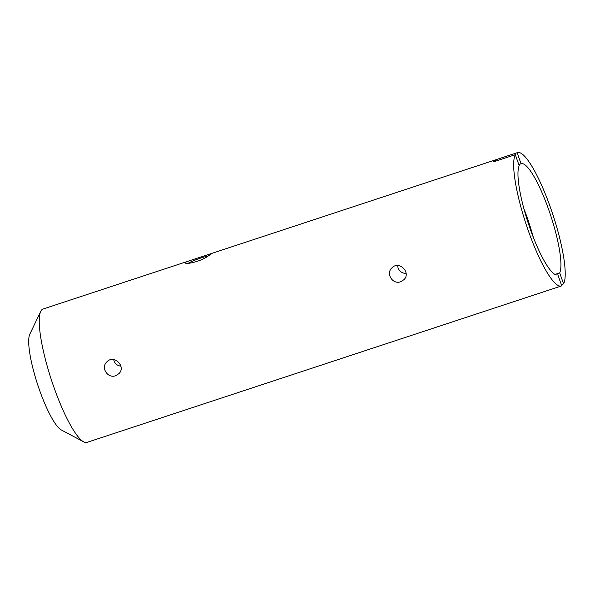 <?xml version="1.0" encoding="UTF-8"?>
<svg xmlns="http://www.w3.org/2000/svg" width="595" height="595" viewBox="0 0 595 595"><rect width="100%" height="100%" fill="white"/><g stroke="black" fill="none" stroke-linecap="round" stroke-linejoin="round"><path stroke-width="0.89" d="M189.158 260.855C185.923 261.897 184.688 262.655 185.454 263.124C187.38 264.299 199.028 261.614 206.019 257.449L211.604 253.738L210.295 253.887L43.033 309.036A70.203 14.235 71.8 0 0 40.705 311.401A70.203 14.235 71.8 0 0 51.497 380.16A70.203 14.235 71.8 0 0 83.717 441.862A70.203 14.235 71.8 0 0 86.989 442.382L561.427 285.964A70.203 14.235 -108.2 0 1 528.085 230.087A70.203 14.235 -108.2 0 1 515.3 154.678L493.538 161.855A70.203 14.235 -108.2 0 1 495.382 159.921L517.144 152.744A70.203 14.235 -108.2 0 1 517.464 152.618A70.203 14.235 -108.2 0 1 550.524 207.707A70.203 14.235 -108.2 0 1 563.591 283.912L561.33 284.655M515.3 154.678L519.197 165.693A58.503 11.863 71.8 0 0 530.145 228.748A58.503 11.863 71.8 0 0 557.768 274.853A58.503 11.863 71.8 0 0 557.85 274.823L561.747 285.838A70.203 14.235 -108.2 0 1 561.427 285.964M115.653 375.705L118.933 373.645C126.46 366.542 113.749 353.928 106.75 362.005C100.562 367.755 107.859 378.822 115.653 375.705M400.666 281.74L403.938 279.687C411.472 272.577 398.762 259.963 391.763 268.04C385.575 273.797 392.864 284.856 400.666 281.74M563.591 283.912L559.694 272.897A58.503 11.863 71.8 0 0 548.754 209.842A58.503 11.863 71.8 0 0 521.131 163.729A58.503 11.863 71.8 0 0 521.049 163.759L517.144 152.744M533.298 237.241A58.503 11.863 71.8 0 0 523.831 208.525M518.78 164.51L521.049 163.759M559.694 272.897L555.046 274.429M83.717 441.862L61.322 429.954A51.482 10.435 -108.2 0 1 37.686 384.712A51.482 10.435 -108.2 0 1 29.78 334.286L40.705 311.401M495.806 161.104L495.382 159.921M113.667 359.581C114.59 363.433 116.992 365.635 120.867 366.178M188.213 263.31A12.168 1.279 160.5 0 1 197.785 259.078A12.168 1.279 160.5 0 1 208.748 255.872M397.616 265.541L398.062 268.033C399.572 271.506 402.25 273.313 406.08 273.462M517.464 152.618L210.295 253.887"/></g></svg>
